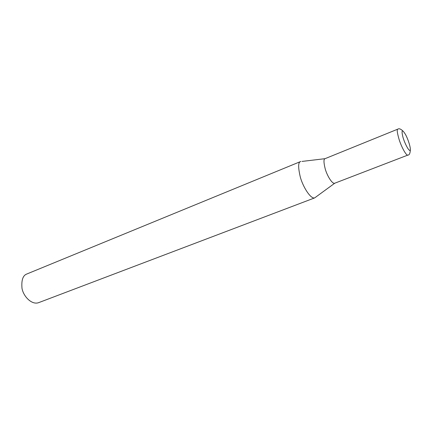 <?xml version="1.0" encoding="UTF-8"?>
<svg xmlns="http://www.w3.org/2000/svg" width="432" height="432" viewBox="0 0 432 432"><rect width="100%" height="100%" fill="white"/><g stroke="black" fill="none" stroke-linecap="round" stroke-linejoin="round"><path stroke-width="0.65" d="M397.769 129.157L324.929 158.717C323.563 159.241 323.676 162.713 325.274 169.123C327.1 175.559 332.073 183.989 334.606 183.271L334.811 183.195M300.802 161.455L300.353 161.654C298.112 162.448 298.102 167.605 300.321 177.125C302.924 186.705 310.532 199.114 314.642 197.91L334.762 183.211M300.478 161.59L26.681 274.061C22.885 275.524 21.319 280.244 21.989 288.225C23.236 296.12 31.531 305.062 38.459 302.724L314.642 197.91M402.343 131.09C401.825 131.485 402.046 133.569 402.997 137.349C404.59 142.96 408.71 151.243 410.135 150.439C411.113 148.549 408.164 139.433 405.691 134.854C403.947 131.884 402.835 130.626 402.343 131.09M403.132 131.22C400.869 129.001 399.125 128.293 397.91 129.103L397.699 129.206C396.743 129.568 397.24 133.072 399.179 139.73C401.296 146.443 405.988 155.547 407.786 155.12L407.905 155.077M334.606 183.271L407.786 155.12C409.288 155.207 410.152 153.403 410.384 149.71M324.972 158.69L302.006 161.422"/></g></svg>
